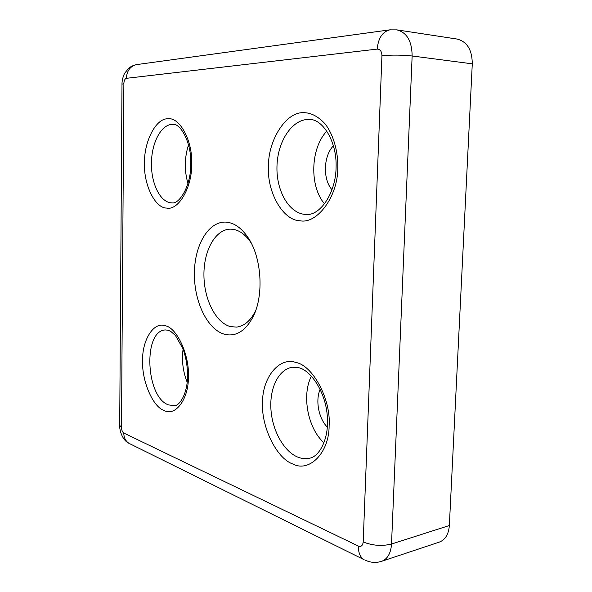 <?xml version="1.0" encoding="UTF-8"?>
<svg xmlns="http://www.w3.org/2000/svg" width="592" height="592" viewBox="0 0 592 592"><rect width="100%" height="100%" fill="white"/><g stroke="black" fill="none" stroke-linecap="round" stroke-linejoin="round"><path stroke-width="0.89" d="M167.773 118.814C179.628 116.654 192.837 140.955 191.69 164.31C192.074 187.716 178.296 210.782 166.663 208.073C154.934 208.155 143.597 184.43 144.485 163.118C143.974 141.799 155.888 118.148 167.773 118.814M303.156 112.687C310.652 112.524 317.926 116.217 324.993 123.75C333.74 134.865 338.232 152.447 337.788 168.002C337.921 196.64 316.986 224.375 300.011 220.764C282.821 220.527 266.837 191.815 268.472 166.248C268.065 140.674 285.692 112.066 303.156 112.687M165.205 325.748C176.705 327.443 189.514 354.749 188.411 376.645C188.796 399.06 175.447 416.738 164.154 410.53C152.766 406.941 141.732 380.737 142.591 360.669C142.087 340.148 153.676 321.352 165.205 325.748M295.889 362.482C312.643 365.279 331.143 399.304 329.122 425.7C329.278 452.865 309.246 472.705 292.929 464.047C276.42 458.519 261.013 426.277 262.567 402.493C262.167 378.066 279.121 356.421 295.889 362.482M226.832 222.185C234.395 223.08 241.262 227.927 247.456 236.711C261.731 256.536 264.335 295.763 252.806 317.297C245.177 331.246 235.771 336.907 224.597 334.28C207.23 329.574 193.85 301.121 194.398 272.72C194.716 244.281 209.124 220.32 226.832 222.185M251.156 242.949L250.52 241.987C245.147 234.343 239.153 230.103 232.545 229.252L230.125 229.141C215.185 229.555 203.678 250.816 203.929 275.058C204.018 299.293 215.725 322.84 230.532 326.636L236.63 327.095C244.037 326.185 250.209 321.042 255.145 311.666L255.655 310.63M188.545 144.744C184.43 157.65 184.238 170.585 187.975 183.557M326.895 131.069C310.356 148.192 309.298 186.458 324.601 203.929M183.083 349.147C181.581 360.528 182.95 371.569 187.176 382.262M311.422 376.12C301.52 394.938 307.692 428.393 324.031 442.846M377.237 49.099C378.199 38.228 382.373 31.82 389.765 29.859L396.892 29.874C406.867 32.449 411.951 41.159 412.143 55.996L472.283 63.832L449.35 525.518L391.519 544.033L412.143 55.996C402.153 54.923 392.089 54.827 381.936 55.7L363.192 541.939C362.741 545.617 361.135 547.001 358.375 546.083L123.78 433.033C122.381 432.056 121.619 430.162 121.486 427.343L123.876 83.605C124.054 80.586 124.882 78.825 126.355 78.329L377.237 49.099C380.205 49.21 381.773 51.415 381.936 55.7M332.053 189.817C322.647 179.376 323.358 155.859 333.481 145.728M327.369 427.172C318.614 418.5 315.218 400.37 320.168 389.321M472.283 63.832C472.157 49.839 467.066 41.581 457.009 39.042L396.892 29.874M365.042 560.173L368.72 561.549C373.086 562.748 377.4 562.666 381.662 561.305L439.279 542.124C445.302 539.808 448.655 534.273 449.35 525.518M172.154 124.364L173.167 124.372C180.005 123.225 191.571 141.621 190.802 164.258C190.868 186.917 178.888 204.344 172.161 202.893L171.14 202.856C160.047 201.931 151.152 183.505 151.434 163.288C151.559 143.072 160.92 124.742 172.154 124.364M307.81 119.436L309.801 119.466C322.211 119.17 337.011 140.667 336.093 167.292C335.775 193.688 319.88 215.236 307.011 214.482L304.984 214.408C288.763 213.024 276.242 190.735 276.967 166.456C277.47 142.184 291.301 120.028 307.81 119.436M174.573 405.661L168.52 404.906C145.713 397.239 142.79 330.75 165.323 329.944L168.002 330.188L170.799 331.424L175.402 335.442L182.832 348.473C186.073 357.39 187.642 366.855 187.538 376.867C187.272 394.146 179.48 405.779 174.573 405.661M309.379 458.238C305.568 459.059 301.705 458.682 297.776 457.105C283.635 451.378 272.128 430.14 270.914 408.946C269.597 387.738 278.728 369.238 292.426 367.24L298.827 367.706C310.748 370.444 325.015 391.208 327.154 414.459C329.737 437.925 319.525 456.861 309.379 458.238M119.702 425.337L121.486 427.343M123.876 83.605L121.996 84.16M137.048 64.543L136.619 64.602C130.299 66.134 126.88 70.707 126.355 78.329M123.78 433.033C123.883 437.851 125.696 441.321 129.226 443.452C122.233 440.337 119.458 430.199 119.695 425.611L121.996 84.079C121.93 84.057 121.952 78.41 124.668 73.26L128.56 68.361C130.677 66.541 133.363 65.29 136.619 64.602L390.239 29.792M363.192 541.939C372.553 545.669 381.995 546.364 391.519 544.033C390.875 553.246 387.59 559.003 381.662 561.305M130.033 443.852L364.154 559.729C360.21 557.25 358.286 552.699 358.375 546.083M250.52 241.987L247.456 236.711M255.145 311.666L252.806 317.297"/></g></svg>
